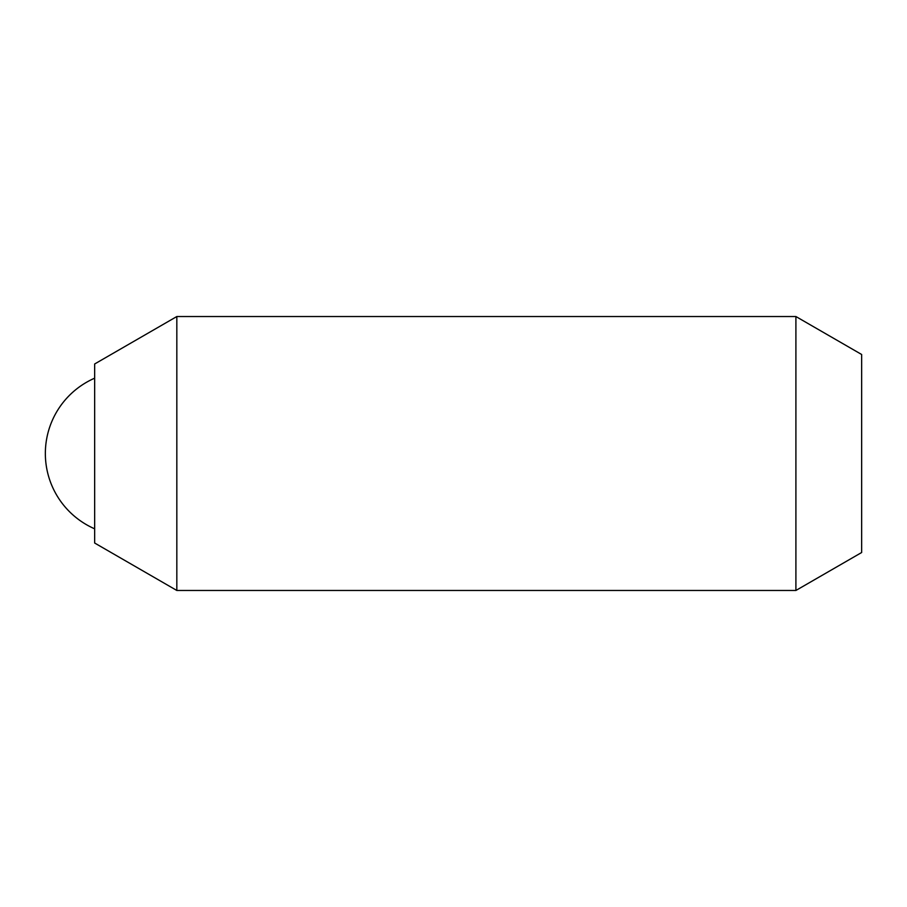 <?xml version="1.0" encoding="UTF-8"?>
<svg xmlns="http://www.w3.org/2000/svg" width="907" height="907" viewBox="0 0 907 907"><rect width="100%" height="100%" fill="white"/><g stroke="black" fill="none" stroke-linecap="round" stroke-linejoin="round"><path stroke-width="1.36" d="M176.831 590.468L176.831 316.532L795.904 316.532L795.904 590.468L176.831 590.468L94.657 543.021L94.657 363.979L176.831 316.532M795.904 590.468L861.65 552.51L861.65 354.49L795.904 316.532M94.657 378.185A82.174 82.174 0 0 0 94.657 528.815"/></g></svg>
